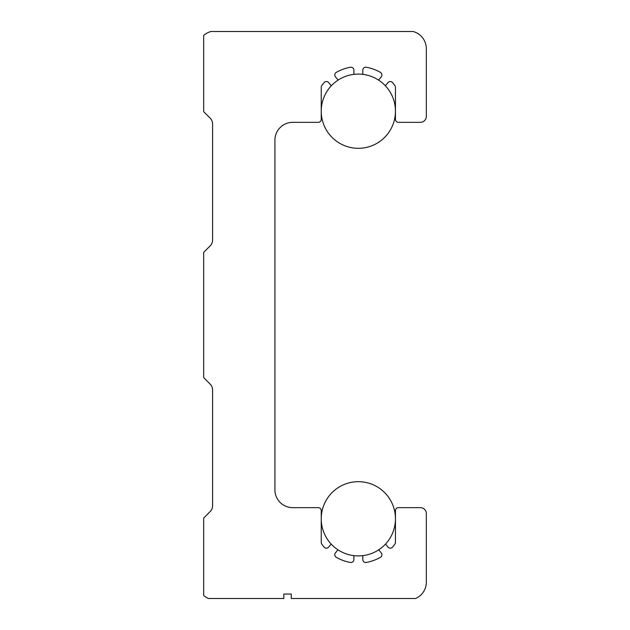 <?xml version="1.0" encoding="UTF-8"?>
<svg xmlns="http://www.w3.org/2000/svg" width="630" height="630" viewBox="0 0 630 630"><rect width="100%" height="100%" fill="white"/><g stroke="black" fill="none" stroke-linecap="round" stroke-linejoin="round"><path stroke-width="0.94" d="M395.451 111.203A37.107 37.107 0 0 0 358.344 74.096A37.107 37.107 0 0 0 321.237 111.203A37.107 37.107 0 0 0 358.344 148.318A37.107 37.107 0 0 0 395.451 111.203M395.451 518.797A37.107 37.107 0 0 0 358.344 481.682A37.107 37.107 0 0 0 321.237 518.797A37.107 37.107 0 0 0 358.344 555.904A37.107 37.107 0 0 0 395.451 518.797M381.906 554.739A2.969 2.969 0 0 0 381.213 552.833L379.166 550.392A4.449 4.449 0 0 1 378.74 549.793A37.107 37.107 0 0 0 385.458 544.131A4.449 4.449 0 0 1 385.985 544.666L388.041 547.108A2.969 2.969 0 0 0 392.592 547.1A44.525 44.525 0 0 0 394.916 544.037A2.969 2.969 0 0 0 395.451 542.343L395.451 510.631A2.969 2.969 0 0 1 398.42 507.662L420.383 507.662A5.938 5.938 0 0 1 426.321 513.6L426.321 582.175A17.813 17.813 0 0 1 415.627 598.5L291.249 598.5L291.249 594.051L283.831 594.051L283.831 598.5L208.435 598.5A17.813 17.813 0 0 1 203.679 595.452L203.679 518.049L210.152 511.584A8.308 8.308 0 0 0 212.586 505.701L212.586 389.986A8.308 8.308 0 0 0 210.152 384.111L203.679 377.638L203.679 252.362L210.152 245.889A8.308 8.308 0 0 0 212.586 240.014L212.586 124A8.308 8.308 0 0 0 210.152 118.125L203.679 111.652L203.679 35.445A17.813 17.813 0 0 1 210.995 31.5L413.067 31.5A17.813 17.813 0 0 1 426.321 48.715L426.321 116.4A5.938 5.938 0 0 1 420.383 122.338L398.42 122.338A2.969 2.969 0 0 1 395.451 119.369L395.451 87.357A2.969 2.969 0 0 0 394.916 85.664A44.525 44.525 0 0 0 392.592 82.609A2.969 2.969 0 0 0 388.041 82.593L385.985 85.042A4.449 4.449 0 0 1 385.292 85.704A37.107 37.107 0 0 0 378.622 80.128A4.449 4.449 0 0 1 379.166 79.317L381.213 76.868A2.969 2.969 0 0 0 380.41 72.387A44.525 44.525 0 0 0 366.29 67.245A2.969 2.969 0 0 0 362.793 70.166L362.793 73.356A4.449 4.449 0 0 1 362.683 74.356A37.107 37.107 0 0 0 354.005 74.356A4.449 4.449 0 0 1 353.887 73.356L353.887 70.166A2.969 2.969 0 0 0 350.39 67.245A44.525 44.525 0 0 0 336.27 72.387A2.969 2.969 0 0 0 335.467 76.868L337.523 79.317A4.449 4.449 0 0 1 338.066 80.128A37.107 37.107 0 0 0 331.388 85.704A4.449 4.449 0 0 1 330.695 85.042L328.647 82.593A2.969 2.969 0 0 0 324.088 82.609A44.525 44.525 0 0 0 321.765 85.664A2.969 2.969 0 0 0 321.237 87.357L321.237 119.369A2.969 2.969 0 0 1 318.268 122.338L292.737 122.338A17.813 17.813 0 0 0 274.924 140.151L274.924 489.849A17.813 17.813 0 0 0 292.737 507.662L318.268 507.662A2.969 2.969 0 0 1 321.237 510.631L321.237 542.343A2.969 2.969 0 0 0 321.765 544.037A44.525 44.525 0 0 0 324.088 547.1A2.969 2.969 0 0 0 328.647 547.108L330.695 544.666A4.449 4.449 0 0 1 331.23 544.131A37.107 37.107 0 0 0 337.94 549.793A4.449 4.449 0 0 1 337.523 550.392L335.467 552.833A2.969 2.969 0 0 0 336.27 557.322A44.525 44.525 0 0 0 350.39 562.456A2.969 2.969 0 0 0 353.887 559.534L353.887 556.345A4.449 4.449 0 0 1 353.942 555.636A37.107 37.107 0 0 0 362.738 555.636A4.449 4.449 0 0 1 362.793 556.345L362.793 559.534A2.969 2.969 0 0 0 366.29 562.456A44.525 44.525 0 0 0 380.41 557.322A2.969 2.969 0 0 0 381.906 554.739"/></g></svg>
